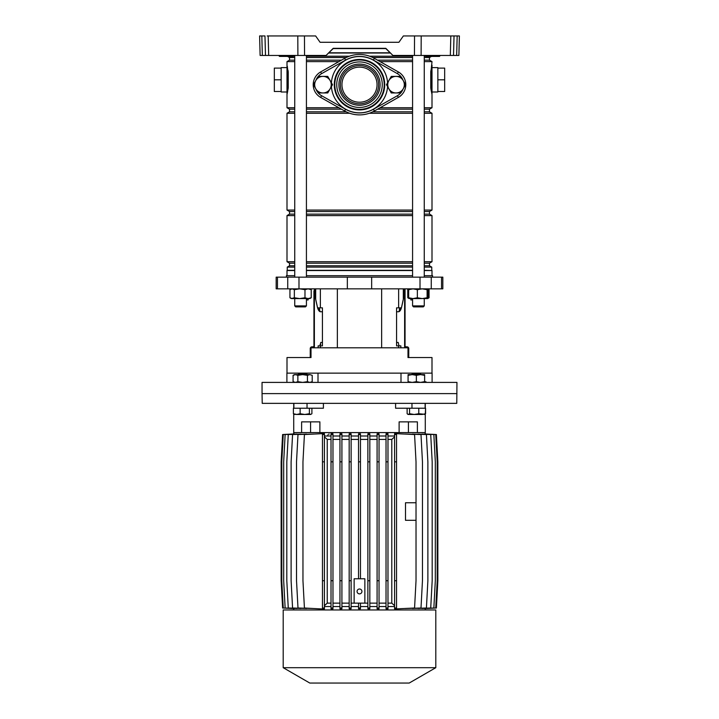 <?xml version="1.0" encoding="UTF-8"?>
<svg xmlns="http://www.w3.org/2000/svg" width="719" height="719" viewBox="0 0 719 719"><rect width="100%" height="100%" fill="white"/><g stroke="black" fill="none" stroke-linecap="round" stroke-linejoin="round"><path stroke-width="1.08" d="M293.631 55.938A0.485 0.485 0 0 1 293.145 56.415L279.673 56.415A0.485 0.485 0 0 1 279.188 55.938L293.631 55.92A0.485 0.485 0 0 1 294.116 55.444M439.165 56.415L439.327 56.415A0.485 0.485 0 0 0 439.812 55.938L439.812 55.92A0.485 0.485 0 0 1 440.298 55.444A0.485 0.485 0 0 0 439.812 55.92L439.821 55.444M439.327 56.415L425.855 56.415A0.485 0.485 0 0 1 425.369 55.938L439.812 55.938A0.485 0.485 0 0 1 439.327 56.415L439.543 55.92L430.69 56.415M326.084 55.444L333.185 48.586L385.815 48.586L392.916 55.444L385.815 48.326L333.185 48.326L326.084 55.444L260.116 55.444L259.613 35.95L261.824 35.95L262.336 55.444M297.891 55.444L297.801 35.95L315.641 35.95L320.081 42.286L398.919 42.286L403.359 35.95L459.387 35.95L458.884 55.444L456.664 55.444L457.176 35.95L459.387 35.95M392.916 55.444L414.45 55.444L414.539 35.95M398.919 42.286L320.081 42.286M454.031 35.95L453.518 55.444L456.664 55.444M453.518 55.444L450.319 55.444L450.822 35.95M421.199 35.95L421.109 55.444L450.319 55.444M421.109 55.444L414.45 55.444M259.775 42.286L260.017 51.489M297.801 35.95L268.178 35.95L268.681 55.444M265.482 55.444L264.969 35.95L259.613 35.95M267.18 35.95L268.178 35.95M294.736 60.153L289.523 60.153L289.523 57.547L287.564 56.415L284.508 56.415L288.31 56.415M290.26 56.415L292.984 56.415M293.64 55.444L293.361 55.92L286.782 55.92L286.495 56.415L279.745 56.415L279.179 55.444M359.5 102.215A17.544 17.544 0 0 0 377.044 84.68A17.544 17.544 0 0 0 359.5 67.137A17.544 17.544 0 0 0 341.956 84.68A17.544 17.544 0 0 0 359.5 102.215M286.998 91.987L286.998 67.622L281.147 67.622L281.147 91.987L286.998 91.987L286.998 94.423L287.303 93.155M431.984 94.369L430.771 88.015L430.771 71.594L432.002 65.186L432.002 67.622L437.853 67.622L437.853 91.987L432.002 91.987M431.984 65.312L432.002 93.668M286.998 275.692L286.998 270.542L294.736 270.542M306.429 270.542L412.571 270.542M329.023 52.793L389.977 52.793M328.79 53.035L390.21 53.035M293.523 56.226L294.736 56.226M306.429 56.226L349.335 56.226M289.523 57.547L294.736 57.547M306.429 57.547L346.199 57.547M306.429 60.153L341.498 60.153M289.523 60.153L286.998 61.618L294.736 61.618M306.429 61.618L338.91 61.618M294.736 111.805L289.523 111.805L289.523 109.198L294.736 109.198M306.429 109.198L341.498 109.198M289.523 109.198L286.998 107.742L294.736 107.742M306.429 107.742L338.91 107.742M306.429 111.805L346.199 111.805M289.523 111.805L286.998 113.269L294.736 113.269M306.429 113.269L349.74 113.269M294.736 214.127L289.523 214.127L289.523 211.53L286.998 210.065L294.736 210.065M306.429 210.065L412.571 210.065M289.523 211.53L294.736 211.53M306.429 211.53L412.571 211.53M306.429 214.127L412.571 214.127M289.523 214.127L286.998 215.592L294.736 215.592M306.429 215.592L412.571 215.592M294.736 265.778L289.523 265.778L289.523 263.181L286.998 261.716L294.736 261.716M306.429 261.716L412.571 261.716M289.523 263.181L294.736 263.181M306.429 263.181L412.571 263.181M306.429 265.778L412.571 265.778M289.523 265.778L287.241 267.108L294.736 267.108M306.429 267.108L412.571 267.108M287.241 267.108L287.241 270.299L294.736 270.299M306.429 270.299L412.571 270.299M288.058 70.381L288.229 88.015L286.998 94.423L286.998 65.186L287.888 70.606A2.436 1.474 180 0 0 286.998 71.738M287.474 92.392L287.672 91.403M287.483 67.28L287.312 66.49M380.09 107.742L412.571 107.742M424.264 107.742L432.002 107.742L432.002 94.423L430.942 89.237M380.09 61.618L412.571 61.618M424.264 61.618L432.002 61.618L430.969 71.801L431.112 89.003A2.436 1.474 180 0 0 432.002 87.871L432.002 71.738A2.436 1.474 180 0 0 431.112 70.606L430.942 70.381M424.264 270.299L432.002 270.542L424.264 270.542M424.264 267.108L431.76 267.108L431.76 270.299M424.264 265.778L429.477 265.778L431.76 267.108M424.264 263.181L429.477 263.181L432.002 261.716L432.002 215.592L424.264 215.592M424.264 261.716L432.002 261.716M424.264 214.127L429.477 214.127L432.002 215.592M424.264 211.53L429.477 211.53L432.002 210.065L432.002 113.269L424.264 113.269M424.264 210.065L432.002 210.065M369.26 113.269L412.571 113.269M372.802 111.805L412.571 111.805M424.264 111.805L429.477 111.805L432.002 113.269M377.502 109.198L412.571 109.198M424.264 109.198L429.477 109.198L432.002 107.742M377.502 60.153L412.571 60.153M424.264 60.153L429.477 60.153L432.002 61.618M372.802 57.547L412.571 57.547M424.264 57.547L429.477 57.547L431.436 56.415M369.665 56.226L412.571 56.226M424.264 56.226L425.477 56.226M432.002 93.47L432.002 93.021M431.939 94.018L431.445 91.205M431.139 70.462L431.427 68.53M431.454 68.323L431.742 66.642M430.771 88.015L430.771 71.594M437.853 79.809L444.675 79.809L444.675 68.107L437.853 68.107M444.675 79.809L444.675 91.502L437.853 91.502M400.762 76.394A12.672 12.672 0 0 0 397.409 73.653L373.413 60.081A28.266 28.266 0 0 0 345.587 60.081L321.591 73.653L320.629 71.954A14.623 14.623 0 0 0 320.629 97.398A14.623 14.623 0 0 1 320.629 71.954L344.626 58.383A30.207 30.207 0 0 1 374.374 58.383L398.371 71.954A14.623 14.623 0 0 1 398.371 97.398L374.374 110.978A30.207 30.207 0 0 1 344.626 110.978A30.207 30.207 0 0 0 359.5 114.887M287.016 94.297L288.031 87.808L288.031 71.801L286.998 65.591M288.058 89.237L287.888 89.003A2.436 1.474 180 0 1 286.998 87.871M287.546 91.286L287.258 92.967M287.061 65.591L287.555 68.413M288.229 71.594L288.229 88.015M281.147 68.107L274.325 68.107L274.325 91.502L281.147 91.502M274.325 79.809L281.147 79.809M311.507 288.849L311.219 289.928M407.493 288.849L408.68 293.271M432.595 277.148L432.595 275.692L424.264 275.692M412.571 275.692L306.429 275.692M347.34 288.849L442.823 288.849L442.823 277.148L276.177 277.148L276.177 288.849L347.34 288.849L347.34 277.148M419.078 374.123L419.078 373.143L400.995 373.143L400.995 382.4M432.002 373.143L432.002 357.55L407.988 357.55L407.988 347.807L311.012 347.807L311.012 357.55L286.998 357.55L286.998 373.143M398.641 347.807L398.641 345.857L396.564 345.857L396.564 307.849L401.427 307.849A9.742 3.73 -90 0 1 398.425 311.749L396.564 311.749M403.314 288.849L403.314 299.23L401.427 307.849M322.436 311.749L320.575 311.749A9.742 3.73 90 0 1 317.591 307.849L315.686 299.23L315.686 288.849M317.573 307.849L322.436 307.849L322.436 345.857L318.149 345.857L318.149 347.807M319.38 307.849L319.892 311.588M400.995 373.143L299.922 373.143L299.922 374.123M294.736 275.692L286.405 275.692L286.405 277.148M398.641 345.857L400.851 345.857L400.851 347.807M399.62 307.849L399.108 311.588M412.571 299.625L410.998 300.048L410.603 298.592M294.736 298.592L294.736 305.899L306.429 305.899L306.429 299.625L308.002 300.048L308.397 298.592M428.407 382.4L262.049 382.4L262.049 393.608L456.951 393.608L262.049 393.608L262.219 403.359L456.781 403.359L456.951 382.4L428.407 382.4M318.005 382.4L318.005 373.143M299.922 373.143L286.899 373.143L286.899 382.4M432.101 382.4L432.101 373.143L419.078 373.143M305.458 306.878L306.429 305.899L305.458 306.878L295.707 306.878L294.736 305.899M424.264 305.899L423.293 306.878L413.542 306.878L412.571 305.899L424.264 305.899L424.264 298.592M423.167 298.592L427.634 298.592L428.156 297.765L428.156 289.676L427.634 288.849L429.054 289.676L427.976 289.209M427.976 298.223L429.054 297.765L427.679 298.592M407.781 289.928L407.781 297.765L408.958 298.403M429.054 297.765L429.054 289.676M309.017 298.592L309.79 298.592M309.835 288.849L311.219 289.676L308.1 288.849L304.982 289.676L299.67 288.849L294.35 289.676L292.148 288.849L289.946 289.676L291.321 288.849M311.219 297.765L308.1 298.592L304.982 297.765L299.67 298.592L294.35 297.765L291.321 298.592L289.946 297.765L292.148 298.592L309.835 298.592L311.219 297.765L311.219 289.676M294.35 297.765L294.35 289.676M304.982 297.765L304.982 289.676M289.946 297.765L289.946 289.676M427.634 288.849L427.104 289.676L422.233 288.849L417.362 289.676L413.021 288.849L408.68 289.676L409.21 288.849M409.21 298.592L408.68 297.765L413.021 298.592L417.362 297.765L422.233 298.592L409.165 298.592L408.257 298.07M422.233 298.592L427.104 297.765L427.634 298.592M427.104 297.765L427.104 289.676M408.68 297.765L408.68 289.676M417.362 297.765L417.362 289.676M403.404 293.073L403.404 288.849L403.404 293.073A9.742 3.73 90 0 1 403.314 295.284A9.742 3.73 90 0 0 403.404 293.073L404.132 293.073L404.132 288.849M400.69 307.849A9.742 3.73 90 0 1 399.108 311.03A9.742 3.73 90 0 0 400.69 307.849M405.058 288.849L405.058 347.807M404.132 293.073A9.742 3.73 -90 0 1 403.629 297.954L401.66 306.878A9.742 3.73 -90 0 1 401.49 307.561M398.955 345.857L398.209 342.442L396.564 342.442M407.718 347.807A0.782 0.782 0 0 0 407.206 347.61L406.037 347.61A1.753 1.753 0 0 1 405.058 347.313M405.058 345.857A0.971 0.971 0 0 0 406.037 346.828L407.008 346.828A1.753 1.753 0 0 1 408.76 348.589L408.76 357.55M315.596 288.849L315.596 293.073A9.742 3.73 -90 0 0 315.686 295.284M318.31 307.849A9.742 3.73 -90 0 0 319.892 311.03M315.686 297.954L315.371 297.954A9.742 3.73 90 0 1 314.868 293.073L314.868 288.849M320.045 345.857L320.791 342.442L322.436 342.442M317.51 307.561A9.742 3.73 90 0 1 317.34 306.878L315.371 297.954M311.282 347.807A0.782 0.782 0 0 1 311.794 347.61L312.963 347.61A1.753 1.753 0 0 0 313.942 347.313L313.942 290.791M313.942 296.641L313.942 301.027L313.942 296.641M313.942 301.027L313.942 304.928M313.942 310.77L313.942 319.056M313.942 324.907L313.942 333.185M313.942 339.035L313.942 344.877M313.942 345.857A0.971 0.971 0 0 1 312.963 346.828L311.992 346.828A1.753 1.753 0 0 0 310.24 348.589L310.24 356.579L311.012 356.579M310.24 357.55L310.24 356.579M323.406 403.359L323.406 408.23L293.873 408.23L293.873 403.359M408.428 421.873L408.428 432.595L425.28 432.595L417.388 432.595L417.388 421.873L399.117 421.873L399.117 432.595L319.883 432.595L319.883 421.873L310.572 421.873L310.572 432.595L293.72 432.595L301.612 432.595L301.612 421.873L310.572 421.873M425.127 403.359L425.127 408.23L407.125 408.23L407.125 413.722L408.338 414.468L409.56 413.722L409.56 408.23L395.594 408.23L395.594 403.359M408.428 432.595L310.572 432.595M359.5 589.005A2.436 2.436 0 0 0 357.064 591.44A2.436 2.436 0 0 0 359.5 593.876A2.436 2.436 0 0 0 361.936 591.44A2.436 2.436 0 0 0 359.5 589.005M364.857 578.777L364.857 603.133L354.143 603.133L354.143 578.777L364.857 578.777M351.124 439.417L358.529 439.417M351.124 603.133L354.143 603.133M364.857 603.133L367.876 603.133M360.471 439.417L367.876 439.417M358.529 461.832L358.529 433.773L360.471 433.773L360.471 461.832L358.529 461.832L358.529 578.777M360.471 461.832L360.471 578.777M360.471 436.002L367.876 436.002M369.827 608.013L369.827 433.755L367.876 433.773L367.876 608.777L369.827 608.795L369.827 608.013L367.876 608.013M369.827 436.002L377.089 436.002M379.039 608.013L379.039 433.719L377.089 433.764L377.089 608.786L379.039 608.831L379.039 608.013L377.089 608.013M379.039 436.002L386.031 436.002M387.981 608.013L387.981 433.656L386.031 433.728L386.031 608.822L387.981 608.894L387.981 608.013L386.031 608.013M387.981 436.002L394.587 436.002M396.529 608.013L396.529 433.629L394.587 433.674L394.587 608.876L396.529 608.921L396.529 608.013L394.587 608.013M395.495 433.629L414.566 434.537L416.022 461.832L416.022 580.718L414.566 608.013L395.495 608.921M405.04 608.526L421.001 608.013L422.457 580.718L422.457 461.832L421.001 434.537L405.04 434.024M412.391 608.481L426.421 608.013L427.877 580.718L427.877 461.832L426.421 434.537L412.391 434.069M417.973 608.472L430.726 608.013L432.182 580.718L432.182 461.832L430.726 434.537L417.973 434.078M421.945 608.49L433.854 608.013L435.319 580.718L435.319 461.832L433.854 434.537L421.945 434.06M424.372 608.526L435.75 608.013L437.215 580.718L437.215 461.832L435.75 434.537L424.372 434.024M425.271 608.58L436.388 608.013L437.853 580.718L437.853 461.832L436.388 434.537L425.271 433.97M293.729 433.97L293.72 414.036M294.628 434.024L283.25 434.537L281.785 461.832L281.785 580.718L283.25 608.013L294.628 608.526M297.055 434.06L285.137 434.537L283.681 461.832L283.681 580.718L285.137 608.013L297.055 608.49M301.027 434.078L288.265 434.537L286.809 461.832L286.809 580.718L288.265 608.013L301.027 608.472M306.618 434.069L292.57 434.537L291.114 461.832L291.114 580.718L292.57 608.013L306.618 608.481M313.969 434.024L297.99 434.537L296.525 461.832L296.525 580.718L297.99 608.013L313.969 608.526M324.413 608.013L324.413 433.566L304.425 434.537L302.96 461.832L302.96 580.718L304.425 608.013L322.328 608.984L324.413 608.984L324.413 608.013L322.472 608.013L322.472 608.921L324.413 608.921M324.413 436.002L331.019 436.002M332.969 608.013L332.969 433.728L331.019 433.656L331.019 608.894L332.969 608.822L332.969 608.013L331.019 608.013M332.969 436.002L339.961 436.002M341.911 608.013L341.911 433.764L339.961 433.719L339.961 608.831L341.911 608.786L341.911 608.013L339.961 608.013M341.911 436.002L349.173 436.002M351.124 608.013L351.124 433.773L349.173 433.755L349.173 608.795L351.124 608.777L351.124 608.013L349.173 608.013M351.124 436.002L358.529 436.002M358.529 608.777L360.471 608.777L360.471 608.013L358.529 608.013L358.529 608.777M351.124 606.548L358.529 606.548M341.911 606.548L349.173 606.548M332.969 606.548L339.961 606.548M324.413 606.548L331.019 606.548M293.729 433.934L282.612 434.537L281.147 461.832L281.147 580.718L282.612 608.013L293.729 608.58M387.981 606.548L394.587 606.548M379.039 606.548L386.031 606.548M369.827 606.548L377.089 606.548M360.471 606.548L367.876 606.548M359.5 609.955L435.804 609.955L435.804 667.69L283.196 667.69L283.196 609.955L359.5 609.955M283.196 667.69L309.799 683.05L409.201 683.05L435.804 667.69M358.529 603.133L358.529 608.013M360.471 603.133L360.471 608.013M332.969 439.417L339.961 439.417M341.911 439.417L349.173 439.417M324.413 605.704L327.235 603.133L327.235 439.417L324.413 436.846M327.235 439.417L331.019 439.417M332.969 603.133L339.961 603.133M341.911 603.133L349.173 603.133M327.235 603.133L331.019 603.133M324.413 434.537L322.472 434.537L322.472 433.629L324.413 433.629M369.827 439.417L377.089 439.417M369.827 603.133L377.089 603.133M379.039 439.417L386.031 439.417M379.039 603.133L386.031 603.133M387.981 439.417L391.792 439.417L394.587 436.864M387.981 603.133L391.792 603.133L391.792 439.417M394.587 605.686L391.792 603.133M416.022 502.77L405.498 502.77L405.498 520.313L416.022 520.313M396.529 461.832L394.587 461.832M396.529 434.537L394.587 434.537M396.529 580.718L394.587 580.718M387.981 580.718L386.031 580.718M387.981 461.832L386.031 461.832M387.981 434.537L386.031 434.537M379.039 461.832L377.089 461.832M379.039 580.718L377.089 580.718M379.039 434.537L377.089 434.537M369.827 461.832L367.876 461.832M369.827 580.718L367.876 580.718M369.827 434.537L367.876 434.537M360.471 434.537L358.529 434.537M351.124 461.832L349.173 461.832M351.124 580.718L349.173 580.718M351.124 434.537L349.173 434.537M324.413 580.718L322.472 580.718L322.472 608.013M324.413 461.832L322.472 461.832L322.472 580.718M322.472 461.832L322.472 434.537M332.969 580.718L331.019 580.718M332.969 461.832L331.019 461.832M332.969 434.537L331.019 434.537M341.911 461.832L339.961 461.832M341.911 580.718L339.961 580.718M341.911 434.537L339.961 434.537M327.765 435.516A1.465 1.465 0 0 1 327.891 434.923A1.465 1.465 0 0 0 327.765 435.516M328.691 434.15A1.465 1.465 0 0 1 329.221 434.051A1.465 1.465 0 0 0 328.691 434.15M424.632 382.229L425.918 381.663M425.28 414.036L425.576 408.23L425.576 413.722L424.363 414.468M310.932 382.4L312.217 381.663L312.217 375.345L309.826 374.608L312.217 375.345M294.368 382.4L293.082 381.663L295.473 382.4L297.864 381.663L302.645 382.4L307.435 381.663L309.826 382.4L312.217 381.663M294.368 374.608L295.473 374.608L293.082 375.345L294.368 374.608M295.473 374.608L309.826 374.608L307.435 375.345L302.645 374.608L297.864 375.345L295.473 374.608M293.082 381.663L293.082 375.345M297.864 381.663L297.864 375.345M307.435 381.663L307.435 375.345M420.498 374.608L416.355 375.345L412.212 374.608L424.632 374.608L424.632 375.345L420.489 374.608M412.212 374.608L408.068 374.608L408.068 375.345L412.212 374.608M408.068 382.4L408.068 381.663L412.212 382.4L416.355 381.663L420.489 382.4L424.632 381.663L424.632 382.4M416.355 381.663L416.355 375.345M424.632 381.663L424.632 375.345M408.068 381.663L408.068 375.345M297.873 374.608L298.358 374.123L306.932 374.123L307.426 374.608M294.655 414.468L293.397 413.722L293.397 408.23L300.138 408.23L300.138 413.722L304.757 414.468L309.386 413.722L309.386 408.23L311.902 408.23L311.902 413.722L310.644 414.468L311.902 413.722M309.386 413.722L310.644 414.468L296.767 414.468L300.138 413.722M293.397 413.722L296.767 414.468L294.062 414.288M411.574 374.608L412.068 374.123L420.642 374.123L421.127 374.608M409.56 413.722L414.171 414.468L418.791 413.722L418.791 408.23M407.125 413.722L408.338 414.468L422.188 414.468L425.576 413.722M418.791 413.722L424.92 414.306M407.781 414.306L408.338 414.468M359.5 64.09A20.59 20.59 0 0 1 380.09 84.68A20.59 20.59 0 0 1 359.5 105.262A20.59 20.59 0 0 1 338.91 84.68A20.59 20.59 0 0 1 359.5 64.09M359.5 103.806A19.125 19.125 0 0 0 378.625 84.68A19.125 19.125 0 0 0 359.5 65.555A19.125 19.125 0 0 0 340.375 84.68A19.125 19.125 0 0 0 359.5 103.806M345.587 60.081L344.626 58.383A30.207 30.207 0 0 1 374.374 58.383L373.413 60.081M345.587 109.279L344.626 110.978L320.629 97.398L321.591 95.708L345.587 109.279A28.266 28.266 0 0 0 373.413 109.279L374.374 110.978M391.262 92.958L386.48 84.68L391.262 76.394L400.825 76.394L405.615 84.68L400.825 92.958L391.262 92.958M388.871 88.823A8.286 8.286 0 0 0 403.215 88.823A8.286 8.286 0 0 0 396.043 76.394A8.286 8.286 0 0 0 388.871 88.823M318.175 92.958L313.385 84.68L318.175 76.394L327.738 76.394L332.52 84.68L330.129 88.823L327.738 92.958L318.175 92.958M315.785 88.823A8.286 8.286 0 0 0 330.129 88.823A8.286 8.286 0 0 0 322.957 76.394A8.286 8.286 0 0 0 315.785 88.823M293.361 55.92L293.073 56.415M304.461 35.95L304.55 55.444M287.061 55.444L286.036 55.92L286.324 56.415M285.758 55.444L286.036 55.92L279.457 55.92M433.242 55.444L432.964 55.92L425.369 55.92L425.927 56.415M431.939 55.444L432.505 56.415M425.639 55.92L425.36 55.444M337.355 347.807L337.355 288.849M398.641 307.849L398.641 288.849M320.359 307.849L320.359 288.849M371.66 288.849L371.66 277.148M298.987 288.849L298.987 277.148M287.735 288.849L287.735 277.148M277.453 288.849L277.453 277.148M441.547 288.849L441.547 277.148M431.265 288.849L431.265 277.148M420.013 288.849L420.013 277.148M320.359 347.807L320.359 345.857M381.645 347.807L381.645 288.849M404.626 347.807L404.626 288.849M407.988 356.579L408.76 356.579M314.374 288.849L314.374 347.807M314.868 293.073L315.596 293.073M320.782 344.392L320.045 344.392M307.031 408.23L307.031 403.359M411.969 408.23L411.969 403.359M359.5 59.452A25.228 25.228 0 0 1 384.728 84.68A25.228 25.228 0 0 1 359.5 109.908A25.228 25.228 0 0 1 334.272 84.68A25.228 25.228 0 0 1 359.5 59.452M331.414 82.766A28.149 28.149 0 0 1 359.5 56.531A28.149 28.149 0 0 1 387.586 82.766M387.586 86.586A28.149 28.149 0 0 1 359.5 112.829A28.149 28.149 0 0 1 331.414 86.586M359.5 109.378A24.707 24.707 0 0 1 334.793 84.68A24.707 24.707 0 0 1 359.5 59.974A24.707 24.707 0 0 1 384.207 84.68A24.707 24.707 0 0 1 359.5 109.378M359.5 107.437A22.756 22.756 0 0 1 336.744 84.68A22.756 22.756 0 0 1 359.5 61.924A22.756 22.756 0 0 1 382.256 84.68A22.756 22.756 0 0 1 359.5 107.437M373.413 109.279L397.409 95.708A12.672 12.672 0 0 0 400.762 92.958M400.977 92.697A12.672 12.672 0 0 0 403.017 89.165M403.017 80.195A12.672 12.672 0 0 0 400.977 76.654M321.591 73.653A12.672 12.672 0 0 0 318.238 76.394M318.023 76.654A12.672 12.672 0 0 0 315.983 80.195M315.983 89.165A12.672 12.672 0 0 0 318.023 92.697M318.238 92.958A12.672 12.672 0 0 0 321.591 95.708M398.371 71.954L397.409 73.653M398.371 97.398L397.409 95.708M279.188 55.938L278.702 55.444M425.369 55.938L424.884 55.444M286.998 210.065L286.998 113.269M286.998 261.716L286.998 215.592M286.998 107.742L286.998 94.423M286.998 65.186L286.998 61.618M429.477 265.778L429.477 263.181M429.477 214.127L429.477 211.53M429.477 111.805L429.477 109.198M429.477 60.153L429.477 57.547M432.002 275.692L432.002 270.542M306.429 55.444L306.429 277.148M306.429 298.592L306.429 305.899M294.736 55.444L294.736 277.148M412.571 55.444L412.571 277.148M412.571 298.592L412.571 305.899M424.264 55.444L424.264 277.148M425.28 403.359L425.28 408.23M425.28 414.027L425.28 433.934M293.72 403.359L293.72 408.23M293.72 609.955L293.72 608.616M425.28 609.955L425.28 608.616"/></g></svg>
